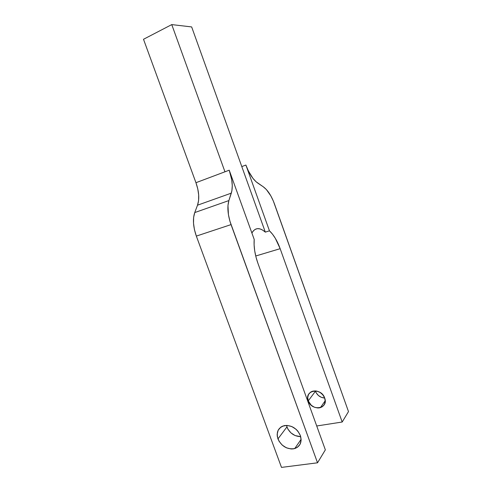 <?xml version="1.0" encoding="UTF-8"?>
<svg xmlns="http://www.w3.org/2000/svg" width="492" height="492" viewBox="0 0 492 492"><rect width="100%" height="100%" fill="white"/><g stroke="black" fill="none" stroke-linecap="round" stroke-linejoin="round"><path stroke-width="0.74" d="M277.943 438.901L286.904 426.97L277.943 438.901C276.061 431.822 278.343 427.37 284.782 425.543C291.836 425.205 297.027 428.532 300.366 435.525C302.199 442.732 299.849 447.185 293.312 448.882C286.307 449.085 281.184 445.764 277.943 438.901C276.03 432.05 278.14 427.634 284.259 425.635L284.259 425.635C291.51 424.947 296.879 428.243 300.366 435.525L297.857 431.152L296.061 429.276L291.75 426.521L287.051 425.414L282.685 426.115L280.84 427.111L278.164 430.205L277.156 434.344L277.322 436.613L278.982 441.127L282.162 445.051L286.393 447.806L291.049 448.962L293.312 448.882L297.303 447.382L300.052 444.325L301.135 440.156L300.366 435.525C302.193 442.037 300.317 446.385 294.745 448.575C287.242 449.706 281.645 446.484 277.943 438.901L286.904 426.97C289.683 433.157 294.29 436.386 300.717 436.65L295.102 435.555L290.987 432.911L287.906 429.122L286.442 425.408M308.244 400.894L315.446 391.232L308.244 400.894C303.908 390.236 321.11 387.019 324.683 397.997C328.933 408.827 311.67 411.687 308.244 400.894C306.91 395.962 308.472 392.702 312.93 391.122L312.93 391.122C318.256 390.445 322.174 392.739 324.683 397.997L322.887 394.867L320.101 392.438L316.756 391.091L315.04 390.894L311.836 391.478L310.477 392.241L308.484 394.541L307.703 397.579L308.244 400.894L311.295 405.297L314.376 407.222L317.783 407.973L319.443 407.862L322.365 406.687L324.4 404.399L325.212 401.349L324.683 397.997C325.975 402.727 324.554 405.937 320.421 407.628C314.942 408.569 310.882 406.324 308.244 400.894L315.446 391.232C317.235 395.365 320.323 397.647 324.708 398.065L321.411 397.358L318.41 395.507L316.172 392.788L315.335 390.906M251.892 233.03C255.151 227.495 259.628 227.193 265.323 232.132L262.648 230.09L260.028 228.909L257.537 228.632L255.268 229.297L253.306 230.896L251.892 233.03L252.519 231.941C255.815 227.476 260.083 227.544 265.323 232.132L269.462 230.822C273.743 234.93 277.303 240.883 280.157 248.681L342.186 422.019L348.496 411.589L273.349 201.05L270.803 195.822L266.363 189.525L263.251 186.775L257.734 183.055C253.103 179.691 249.155 173.688 245.889 165.048L241.793 166.585L191.652 26.925L171.757 24.6L143.504 39.28L195.951 182.704L143.504 39.28L171.757 24.6L224.961 171.794L195.951 182.704L197.772 188.91L198.676 194.973L198.596 200.521L197.52 205.195C199.567 199.057 199.045 191.56 195.951 182.704L143.504 39.28L171.757 24.6L224.961 171.794L229.217 170.195L231.72 179.709L232.273 185.681L231.867 190.914L228.891 200.57L227.968 205.472L228.429 214.635L229.948 221.295L317.524 462.8L325.353 449.86L257.882 263.189L255.981 257.027L254.702 250.809L254.1 244.856L254.204 239.438L229.217 170.195C232.365 179.297 233.067 186.948 231.308 193.141L197.52 205.195C199.567 199.057 199.045 191.56 195.951 182.704L229.217 170.195C232.365 179.297 233.067 186.948 231.308 193.141L197.52 205.195L194.74 212.569C192.6 218.965 193.128 226.806 196.339 236.098L231.037 224.61L317.524 462.8L325.353 449.86L257.882 263.189C254.881 254.61 253.657 246.695 254.204 239.438L229.217 170.195L254.204 239.438C253.657 246.695 254.881 254.61 257.882 263.189L325.353 449.86L317.524 462.8L281.492 467.4L317.524 462.8L231.037 224.61C227.759 215.035 227.046 207.021 228.891 200.57L194.74 212.569L197.52 205.195L231.308 193.141L228.891 200.57L194.74 212.569L193.627 217.415L193.516 223.239L194.438 229.623L196.339 236.098L231.037 224.61C227.759 215.035 227.046 207.021 228.891 200.57L194.74 212.569L197.52 205.195M280.157 248.681L342.186 422.019L348.496 411.589L274.431 203.854C271.424 195.73 267.697 190.035 263.251 186.775L257.734 183.055C253.103 179.691 249.155 173.688 245.889 165.048L269.462 230.822L265.323 232.132L241.793 166.585L265.323 232.132L269.462 230.822C273.743 234.93 277.303 240.883 280.157 248.681L255.729 256L280.157 248.681L342.186 422.019L316.725 425.986L342.186 422.019L348.496 411.589L274.431 203.854C271.424 195.73 267.697 190.035 263.251 186.775L256.129 181.806L252.882 178.27L248.349 170.872L245.889 165.048L269.462 230.822L272.488 234.149L275.348 238.362L280.157 248.681L255.729 256M194.74 212.569C192.6 218.965 193.128 226.806 196.339 236.098L281.492 467.4L196.339 236.098L231.037 224.61M265.323 232.132L241.793 166.585L245.889 165.048L241.793 166.585L191.652 26.925L171.757 24.6L224.961 171.794L195.951 182.704M286.904 426.97C289.683 433.157 294.29 436.386 300.717 436.65M315.446 391.232C317.235 395.365 320.323 397.647 324.708 398.065M241.793 166.585L191.652 26.925L171.757 24.6M231.308 193.141L228.891 200.57M196.339 236.098L281.492 467.4L317.524 462.8M342.186 422.019L316.725 425.986M224.961 171.794L229.217 170.195M245.889 165.048L269.462 230.822M301.129 439.282L294.745 448.575M325.218 400.728L320.421 407.628"/></g></svg>
